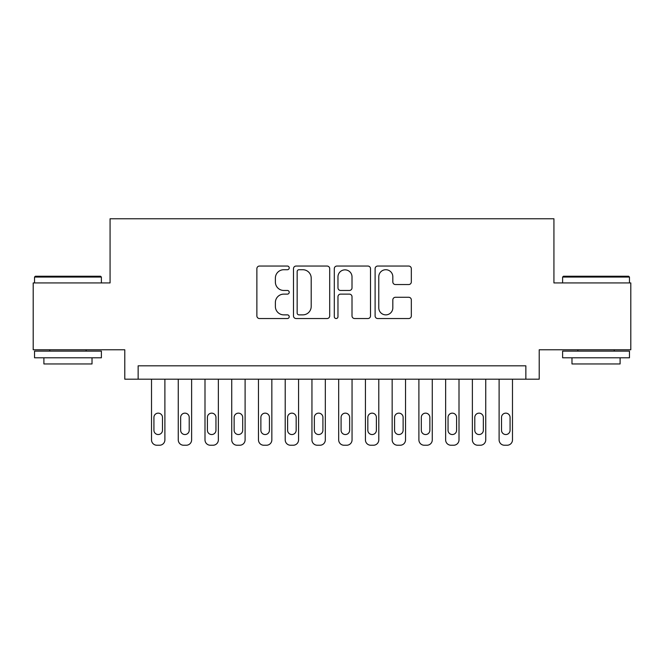 <?xml version="1.0" encoding="UTF-8"?>
<svg xmlns="http://www.w3.org/2000/svg" width="664" height="664" viewBox="0 0 664 664"><rect width="100%" height="100%" fill="white"/><g stroke="black" fill="none" stroke-linecap="round" stroke-linejoin="round"><path stroke-width="1" d="M289.222 267.882A1.834 1.834 0 0 0 287.379 266.048L259.499 266.048A2.623 2.623 0 0 0 256.877 268.671L256.877 315.915A2.623 2.623 0 0 0 259.499 318.537L287.379 318.537A1.834 1.834 0 0 0 289.222 316.703A1.834 1.834 0 0 0 287.379 314.869L283.777 314.869A8.4 8.4 0 0 1 275.377 306.469L275.377 302.527A8.4 8.4 0 0 1 283.777 294.127L287.379 294.127A1.834 1.834 0 0 0 289.222 292.293A1.834 1.834 0 0 0 287.379 290.458L283.777 290.458A8.4 8.4 0 0 1 275.377 282.059L275.377 278.125A8.4 8.4 0 0 1 283.777 269.725L287.379 269.725A1.834 1.834 0 0 0 289.222 267.882M408.7 284.549A2.623 2.623 0 0 0 411.323 281.926L411.323 268.671A2.623 2.623 0 0 0 408.7 266.048L377.733 266.048A2.623 2.623 0 0 0 375.11 268.671L375.11 315.915A2.623 2.623 0 0 0 377.733 318.537L408.7 318.537A2.623 2.623 0 0 0 411.323 315.915L411.323 299.904A2.623 2.623 0 0 0 408.7 297.281L395.445 297.281A2.623 2.623 0 0 0 392.822 299.904L392.822 307.847A7.022 7.022 0 0 1 385.801 314.869A7.022 7.022 0 0 1 378.779 307.847L378.779 276.747A7.022 7.022 0 0 1 385.801 269.725A7.022 7.022 0 0 1 392.822 276.747L392.822 281.926A2.623 2.623 0 0 0 395.445 284.549L408.7 284.549M525.855 379.194L539.218 379.194L539.218 349.779L630.8 349.779L630.8 282.939L553.925 282.939L553.925 218.763L110.075 218.763L110.075 282.939L33.2 282.939L33.2 349.779L124.782 349.779L124.782 379.194L525.855 379.194L525.855 365.822L138.145 365.822L138.145 379.194M329.701 268.671A2.623 2.623 0 0 0 327.078 266.048L296.111 266.048A2.623 2.623 0 0 0 293.488 268.671L293.488 315.915A2.623 2.623 0 0 0 296.111 318.537L327.078 318.537A2.623 2.623 0 0 0 329.701 315.915L329.701 268.671M336.922 266.048L367.889 266.048A2.623 2.623 0 0 1 370.512 268.671L370.512 315.915A2.623 2.623 0 0 1 367.889 318.537L354.634 318.537A2.623 2.623 0 0 1 352.011 315.915L352.011 296.758A2.623 2.623 0 0 0 349.388 294.127L340.599 294.127A2.623 2.623 0 0 0 337.968 296.758L337.968 316.703A1.834 1.834 0 0 1 336.133 318.537A1.834 1.834 0 0 1 334.299 316.703L334.299 268.671A2.623 2.623 0 0 1 336.922 266.048M298.999 269.725A1.834 1.834 0 0 0 297.157 271.559L297.157 313.026A1.834 1.834 0 0 0 298.999 314.869L302.801 314.869A8.4 8.4 0 0 0 311.2 306.469L311.2 278.125A8.4 8.4 0 0 0 302.801 269.725L298.999 269.725M352.011 276.871A7.022 7.022 0 0 0 344.989 269.858A7.022 7.022 0 0 0 337.968 276.871L337.968 287.836A2.623 2.623 0 0 0 340.599 290.458L349.388 290.458A2.623 2.623 0 0 0 352.011 287.836L352.011 276.871M164.888 379.194L164.888 439.892A5.345 5.345 0 0 1 159.534 445.237L156.862 445.237A5.345 5.345 0 0 1 151.517 439.892L151.517 379.194M162.481 430.264L162.481 417.432A4.274 4.274 0 0 0 158.198 413.149A4.274 4.274 0 0 0 153.923 417.432L153.923 430.264A4.274 4.274 0 0 0 158.198 434.538A4.274 4.274 0 0 0 162.481 430.264M35.341 276.249L100.579 276.249L101.385 277.054L34.536 277.054L35.341 276.249M67.96 357.805L34.536 357.805L34.536 351.115L101.385 351.115L101.385 357.805L67.96 357.805M92.022 357.805L92.022 363.955L43.899 363.955L43.899 357.805M563.421 276.249L628.659 276.249L629.464 277.054L562.615 277.054L563.421 276.249M596.04 357.805L562.615 357.805L562.615 351.115L629.464 351.115L629.464 357.805L596.04 357.805M620.101 357.805L620.101 363.955L571.978 363.955L571.978 357.805M191.622 379.194L191.622 439.892A5.345 5.345 0 0 1 186.277 445.237L183.604 445.237A5.345 5.345 0 0 1 178.259 439.892L178.259 379.194M189.215 430.264L189.215 417.432A4.274 4.274 0 0 0 184.941 413.149A4.274 4.274 0 0 0 180.658 417.432L180.658 430.264A4.274 4.274 0 0 0 184.941 434.538A4.274 4.274 0 0 0 189.215 430.264M218.365 379.194L218.365 439.892A5.345 5.345 0 0 1 213.011 445.237L210.339 445.237A5.345 5.345 0 0 1 204.993 439.892L204.993 379.194M215.958 430.264L215.958 417.432A4.274 4.274 0 0 0 211.675 413.149A4.274 4.274 0 0 0 207.4 417.432L207.4 430.264A4.274 4.274 0 0 0 211.675 434.538A4.274 4.274 0 0 0 215.958 430.264M245.099 379.194L245.099 439.892A5.345 5.345 0 0 1 239.754 445.237L237.081 445.237A5.345 5.345 0 0 1 231.728 439.892L231.728 379.194M242.692 430.264L242.692 417.432A4.274 4.274 0 0 0 238.417 413.149A4.274 4.274 0 0 0 234.135 417.432L234.135 430.264A4.274 4.274 0 0 0 238.417 434.538A4.274 4.274 0 0 0 242.692 430.264M271.842 379.194L271.842 439.892A5.345 5.345 0 0 1 266.488 445.237L263.815 445.237A5.345 5.345 0 0 1 258.47 439.892L258.47 379.194M269.435 430.264L269.435 417.432A4.274 4.274 0 0 0 265.152 413.149A4.274 4.274 0 0 0 260.877 417.432L260.877 430.264A4.274 4.274 0 0 0 265.152 434.538A4.274 4.274 0 0 0 269.435 430.264M298.576 379.194L298.576 439.892A5.345 5.345 0 0 1 293.231 445.237L290.558 445.237A5.345 5.345 0 0 1 285.205 439.892L285.205 379.194M296.169 430.264L296.169 417.432A4.274 4.274 0 0 0 291.894 413.149A4.274 4.274 0 0 0 287.612 417.432L287.612 430.264A4.274 4.274 0 0 0 291.894 434.538A4.274 4.274 0 0 0 296.169 430.264M325.318 379.194L325.318 439.892A5.345 5.345 0 0 1 319.965 445.237L317.292 445.237A5.345 5.345 0 0 1 311.947 439.892L311.947 379.194M322.911 430.264L322.911 417.432A4.274 4.274 0 0 0 318.629 413.149A4.274 4.274 0 0 0 314.354 417.432L314.354 430.264A4.274 4.274 0 0 0 318.629 434.538A4.274 4.274 0 0 0 322.911 430.264M352.053 379.194L352.053 439.892A5.345 5.345 0 0 1 346.708 445.237L344.035 445.237A5.345 5.345 0 0 1 338.681 439.892L338.681 379.194M349.646 430.264L349.646 417.432A4.274 4.274 0 0 0 345.371 413.149A4.274 4.274 0 0 0 341.088 417.432L341.088 430.264A4.274 4.274 0 0 0 345.371 434.538A4.274 4.274 0 0 0 349.646 430.264M378.795 379.194L378.795 439.892A5.345 5.345 0 0 1 373.442 445.237L370.769 445.237A5.345 5.345 0 0 1 365.424 439.892L365.424 379.194M376.388 430.264L376.388 417.432A4.274 4.274 0 0 0 372.106 413.149A4.274 4.274 0 0 0 367.831 417.432L367.831 430.264A4.274 4.274 0 0 0 372.106 434.538A4.274 4.274 0 0 0 376.388 430.264M405.53 379.194L405.53 439.892A5.345 5.345 0 0 1 400.184 445.237L397.512 445.237A5.345 5.345 0 0 1 392.158 439.892L392.158 379.194M403.123 430.264L403.123 417.432A4.274 4.274 0 0 0 398.848 413.149A4.274 4.274 0 0 0 394.565 417.432L394.565 430.264A4.274 4.274 0 0 0 398.848 434.538A4.274 4.274 0 0 0 403.123 430.264M432.272 379.194L432.272 439.892A5.345 5.345 0 0 1 426.919 445.237L424.246 445.237A5.345 5.345 0 0 1 418.901 439.892L418.901 379.194M429.865 430.264L429.865 417.432A4.274 4.274 0 0 0 425.582 413.149A4.274 4.274 0 0 0 421.308 417.432L421.308 430.264A4.274 4.274 0 0 0 425.582 434.538A4.274 4.274 0 0 0 429.865 430.264M459.007 379.194L459.007 439.892A5.345 5.345 0 0 1 453.661 445.237L450.989 445.237A5.345 5.345 0 0 1 445.635 439.892L445.635 379.194M456.6 430.264L456.6 417.432A4.274 4.274 0 0 0 452.325 413.149A4.274 4.274 0 0 0 448.042 417.432L448.042 430.264A4.274 4.274 0 0 0 452.325 434.538A4.274 4.274 0 0 0 456.6 430.264M485.741 379.194L485.741 439.892A5.345 5.345 0 0 1 480.396 445.237L477.723 445.237A5.345 5.345 0 0 1 472.378 439.892L472.378 379.194M483.342 430.264L483.342 417.432A4.274 4.274 0 0 0 479.059 413.149A4.274 4.274 0 0 0 474.785 417.432L474.785 430.264A4.274 4.274 0 0 0 479.059 434.538A4.274 4.274 0 0 0 483.342 430.264M512.484 379.194L512.484 439.892A5.345 5.345 0 0 1 507.138 445.237L504.466 445.237A5.345 5.345 0 0 1 499.112 439.892L499.112 379.194M510.076 430.264L510.076 417.432A4.274 4.274 0 0 0 505.802 413.149A4.274 4.274 0 0 0 501.519 417.432L501.519 430.264A4.274 4.274 0 0 0 505.802 434.538A4.274 4.274 0 0 0 510.076 430.264M34.536 282.939L34.536 277.054M49.775 351.115L49.775 349.779M86.146 351.115L86.146 349.779M101.385 282.939L101.385 277.054M562.615 282.939L562.615 277.054M577.854 351.115L577.854 349.779M614.225 351.115L614.225 349.779M629.464 282.939L629.464 277.054"/></g></svg>
